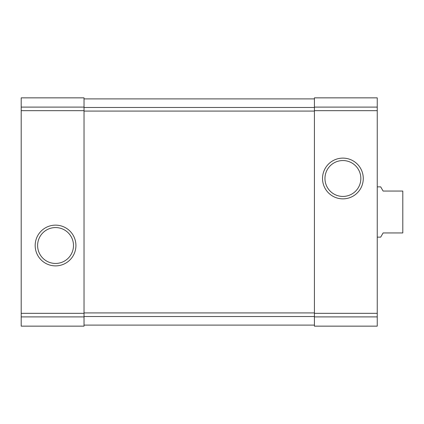 <?xml version="1.0" encoding="UTF-8"?>
<svg xmlns="http://www.w3.org/2000/svg" width="424" height="424" viewBox="0 0 424 424"><rect width="100%" height="100%" fill="white"/><g stroke="black" fill="none" stroke-linecap="round" stroke-linejoin="round"><path stroke-width="0.64" d="M21.2 316.898L21.2 97.854L84.032 97.854L84.032 326.146L21.2 326.146L21.2 316.898L84.032 316.898M35.176 245.512A20.373 20.373 0 0 0 65.736 263.156A20.373 20.373 0 0 0 65.736 227.868A20.373 20.373 0 0 0 35.176 245.512M314.417 316.898L314.417 97.854L377.249 97.854L377.249 326.146L314.417 326.146L314.417 316.898L377.249 316.898M322.526 178.488A20.373 20.373 0 0 0 353.086 196.132A20.373 20.373 0 0 0 353.086 160.844A20.373 20.373 0 0 0 322.526 178.488M84.032 98.903L314.417 98.903M84.032 325.097L314.417 325.097M324.959 178.488A17.941 17.941 0 0 0 351.872 194.028A17.941 17.941 0 0 0 351.872 162.954A17.941 17.941 0 0 0 324.959 178.488M37.609 245.512A17.941 17.941 0 0 0 64.517 261.046A17.941 17.941 0 0 0 64.517 229.972A17.941 17.941 0 0 0 37.609 245.512M377.249 237.133L380.694 237.133L383.111 232.946L402.8 232.946L402.8 191.054L383.111 191.054L380.694 186.867L377.249 186.867M21.2 107.102L84.032 107.102M21.2 110.664L84.032 110.664M21.2 313.336L84.032 313.336M314.417 107.102L377.249 107.102M314.417 110.664L377.249 110.664M314.417 313.336L377.249 313.336M84.032 107.468L314.417 107.468M84.032 111.077L314.417 111.077M84.032 312.923L314.417 312.923M84.032 316.532L314.417 316.532"/></g></svg>
